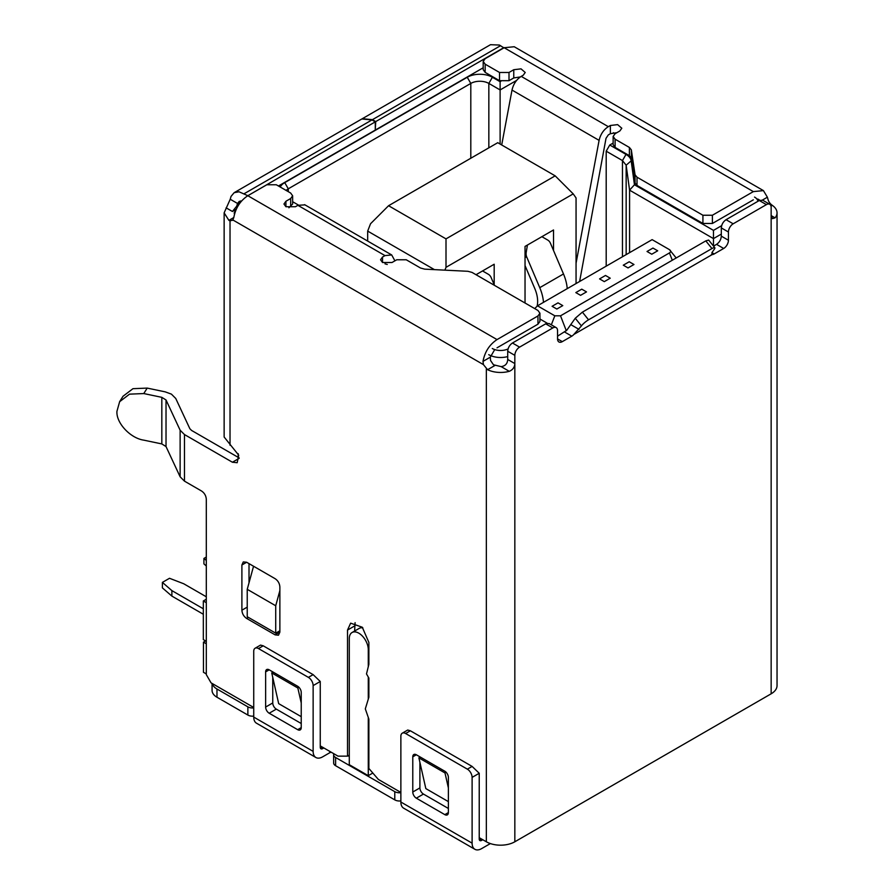 <?xml version="1.0" encoding="UTF-8"?>
<svg xmlns="http://www.w3.org/2000/svg" width="894" height="894" viewBox="0 0 894 894"><rect width="100%" height="100%" fill="white"/><g stroke="black" fill="none" stroke-linecap="round" stroke-linejoin="round"><path stroke-width="1.34" d="M143.778 393.561L129.518 394.153L119.64 401.697L116.958 411.24C115.929 422.739 130.267 438.216 143.778 440.15L161.825 443.927L161.825 397.338L143.778 393.561L147.208 388.097L132.949 388.689L123.07 396.232M394.913 260.836L391.695 254.946L384.99 255.606L297.881 205.318L295.411 206.749L285.924 206.749L283.957 204.011L285.924 201.262L290.673 198.524L292.64 195.786L290.673 193.048L276.313 184.756L266.814 184.756L247.828 195.719C240.285 200.725 235.603 207.989 233.803 217.533L232.686 220.382M762.426 200.066L767.387 197.205L768.225 200.189A6.716 3.878 -120 0 0 771.153 204.447L772.282 205.341A20.137 11.622 180 0 1 777.042 212.839A20.137 11.622 180 0 1 775.076 217.857L772.472 218.617L771.153 215.588L771.153 207.363A6.716 3.878 120 0 0 769.756 204.29A6.716 3.878 120 0 0 766.404 204.625L733.181 223.802A6.716 3.878 120 0 0 728.431 232.027L728.431 240.251A6.716 3.878 -60 0 1 723.682 248.465L714.183 253.952A6.716 3.878 -60 0 1 712.138 254.6L573.836 334.445A6.716 3.878 -60 0 1 571.791 336.166L562.292 341.642A6.716 3.878 -60 0 1 558.94 341.977A6.716 3.878 -60 0 1 557.554 338.904L557.554 330.679A6.716 3.878 120 0 0 556.157 327.606A6.716 3.878 120 0 0 552.805 327.942L519.582 347.129A6.716 3.878 120 0 0 514.832 355.343L514.832 363.567C514.676 367.222 512.821 369.803 509.267 371.323A20.137 11.622 180 0 1 487.588 369.703L483.43 364.618L482.983 361.399C484.794 351.867 489.476 344.592 497.03 339.586L537.964 315.951L539.931 313.213L537.964 310.475L472.066 272.424L467.897 271.295L424.706 269.15L420.538 268.021L406.245 259.774L396.757 259.774L392.008 262.512L382.52 262.512L380.553 259.774L382.52 257.036L382.52 262.512M161.825 443.927L166.027 446.564L180.13 476.804L184.466 481.14L201.552 491.007C204.447 492.985 206.022 495.723 206.302 499.221L206.302 674.612L211.04 682.837L253.728 707.478M161.825 397.338L166.027 399.976L166.027 446.564M147.208 388.097L165.256 391.874L171.413 394.131L175.749 398.467L189.852 428.707L191.584 430.439L239.156 457.907M556.157 327.606L549.039 323.505L545.686 323.829L512.452 343.017C509.58 345.006 507.993 347.744 507.714 351.241L507.714 359.455L514.832 363.567L514.832 841.779L771.153 693.8A20.137 11.622 0 0 0 777.042 685.575L777.042 212.839M514.832 841.779A20.137 11.622 180 0 1 486.347 841.779L479.229 837.678M400.87 792.43L378.363 779.434L368.876 768.471L368.876 719.145L365.311 708.875L368.876 697.219L368.876 678.043L366.495 673.931L368.876 664.343L368.876 642.417L362.271 627.23L350.638 623.163L347.509 630.08L347.509 756.145L338.021 756.145L320.253 745.887M711.367 254.589L712.138 254.6L711.915 252.633L714.34 249.191A6.716 1.419 141.2 0 0 714.82 247.727A6.716 1.419 141.2 0 0 711.959 248.554L588.554 319.806L582.385 312.14L575.267 318.253L566.718 330.333L557.554 336.166M588.554 319.806A6.716 1.419 141.2 0 0 581.435 325.919L573.836 334.445M769.756 204.29L762.638 200.178L759.285 200.513L726.051 219.7C723.179 221.69 721.592 224.428 721.313 227.914L721.313 236.139C721.022 239.626 719.446 242.363 716.563 244.364L713.524 246.118M241.894 564.997L243.291 561.924L246.643 562.259L275.128 578.697C278.012 580.675 279.598 583.424 279.867 586.922L279.867 632.136L278.481 635.209L275.128 634.874L246.643 618.436C243.749 616.458 242.173 613.72 241.894 610.211L241.894 564.997L246.643 562.259M301.233 716.664L278.682 703.645L271.742 672.936L297.847 688.011L301.233 702.963M483.43 364.618L232.965 220.025L230.026 220.896L228.898 220.36L224.137 212.85L230.227 199.25L237.547 203.474L236.709 206.168L232.406 211.476L236.284 209.23M239.167 458.32L232.406 462.232L237.189 462.701L238.698 455.169L224.137 437.021L224.137 212.85M232.406 462.232L184.466 434.551L180.13 430.215L166.027 399.976M448.375 801.616L425.835 788.597L418.895 757.889L445 772.964L448.375 787.916M507.714 359.455C507.513 363.623 505.333 366.004 501.154 366.629L493.466 364.763L490.549 360.505L490.314 357.164L482.983 361.399M582.385 312.14L705.802 240.888L711.959 248.554M714.82 247.727L708.651 240.05L705.802 240.888M767.387 197.205L763.42 190.612L753.351 191.607L712.406 215.242L712.406 223.466L753.351 199.831M763.42 190.612L514.229 46.734L504.149 47.728L485.163 58.691L483.196 61.451L485.163 64.178L499.522 72.47L509.01 72.47L513.759 69.721L521.034 68.86L525.225 72.47L523.258 75.208L521.224 76.381L608.322 126.669C603.584 129.731 600.511 134.301 599.103 140.369L576.06 263.194M354.627 631.019L355.097 622.671M249.013 582.81L249.013 563.622M298.842 687.173L297.847 688.011M272.905 671.964L271.742 672.936M349.286 755.117L347.509 756.145M228.898 220.36L233.803 217.533M445.994 772.125L445 772.964M420.046 756.916L418.895 757.889M616.86 132.703L610.356 133.709L610.356 125.495L617.62 124.624L621.811 128.233L619.844 130.971L615.106 133.709L613.139 136.458L615.106 139.196L629.387 147.443L631.332 149.857L635.064 174.788L637.009 177.191L702.919 215.242L712.406 215.242M610.356 125.495L608.322 126.669M756.749 198.87L758.391 199.317A16.785 9.689 0 0 1 759.766 200.267M234.474 214.214L234.194 212.85L236.239 209.33M494.728 349.576L490.314 357.164M384.99 255.606L382.52 257.036M485.163 64.178L485.163 72.392L483.196 69.676L483.196 61.451M631.332 149.857L631.332 158.07L635.064 183.002L637.009 185.416L637.009 177.191M631.332 158.07L629.387 155.668L629.387 147.443M613.139 136.458L613.139 144.672L615.106 147.421L629.387 155.668M501.702 144.973L512.005 90.082C513.402 84.025 516.475 79.454 521.224 76.381M520.33 76.94L513.759 77.946L513.759 69.721M485.163 72.392L499.522 80.683L509.01 80.683L513.759 77.946M702.919 215.242L702.919 223.466L712.406 223.466M702.919 223.466L637.009 185.416M500.584 45.672L372.429 119.673L362.327 118.69L490.482 44.7L499.4 45.046L503.914 47.874M372.429 119.673L375.748 121.584L375.279 129.529M579.625 281.487L606.02 138.313L608.322 134.882L610.356 133.709M288.907 207.766L292.64 204.011L292.64 195.786M497.03 347.811L537.964 324.176L539.931 321.438L539.931 313.213M297.881 205.318L304.943 204.86M247.593 195.853L375.279 121.863L371.96 119.941L361.846 118.969L234.161 192.679L239.033 191.785L247.593 195.585M230.227 199.25L231.032 196.412L234.161 192.679M241.637 200.949L239.234 201.385L237.547 203.474M375.279 121.863L375.279 130.088L278.447 185.986M503.914 47.594L375.748 121.584M384.99 263.831L387.258 264.456M483.196 67.776L375.748 129.809M576.06 283.543L576.06 197.943L573.21 193.886L555.174 175.85L497.746 142.694L388.566 205.721L446.005 238.877L446.005 267.328L573.21 193.886M367.68 241.078L367.68 231.099L434.428 269.63M613.362 132.714L615.106 133.709M286.158 190.433A12.751 7.364 180 0 1 288.293 188.802L470.803 83.421A12.751 7.364 180 0 1 488.839 83.421L488.839 147.823M553.52 250.488L553.52 229.97L525.035 246.42L525.035 303.01M444.91 270.156L446.005 267.328M494.181 284.739L494.181 264.233L476.021 274.715M388.566 205.721L370.529 223.757L367.68 231.099M292.64 201.72L298.395 205.039M754.536 197.082A11.745 6.783 180 0 1 757.933 201.295M508.071 348.928A11.745 6.783 180 0 1 492.281 348.492M539.931 319.002L547.262 323.237M500.863 81.287L500.115 81.712L492.404 77.264A17.791 10.27 0 0 0 467.249 77.264L284.739 182.633A17.791 10.27 0 0 0 280.235 187.025M629.577 252.644L629.577 190.165L713.479 238.609L713.479 230.384L634.449 184.756L631.175 160.853A17.791 10.27 0 0 0 626.012 154.405L609.764 145.018L613.139 143.074M713.479 230.384L721.659 225.657M362.863 627.879A13.421 7.755 -120 0 0 359.187 628.393L352.068 632.505A13.421 7.755 -120 0 0 349.286 638.651L349.286 764.705L368.272 775.668L368.272 717.435M206.302 673.931L203.452 672.288L203.452 642.138L206.302 643.781M349.286 756.492L348.101 755.799M721.313 234.083L713.479 238.609L713.479 246.051M500.115 144.057L500.115 89.936L516.609 80.415M609.764 145.018L606.199 151.187L606.199 266.144M446.005 238.877L555.174 175.85M238.184 205.654A16.785 9.689 180 0 1 240.642 200.938M488.727 354.661A16.785 9.689 0 0 0 507.714 356.583M500.115 81.712L500.115 89.936L488.839 83.421L492.404 77.264M626.012 154.405L622.459 160.574L606.199 151.187M622.459 256.757L622.459 160.574L626.158 165.2L629.577 190.165L634.449 184.756M279.867 630.773L275.721 633.164L275.721 605.763L279.867 590.576M253.55 566.237L247.236 589.314L247.236 616.726L275.721 633.164M275.721 605.763L247.236 589.314M368.272 666.734L368.272 649.603A13.421 7.755 -120 0 0 362.416 636.092A13.421 7.755 -120 0 0 352.068 632.505M368.272 699.164L368.272 677.015M372.832 773.042L368.272 775.668M203.452 642.138L205.586 640.909M604.299 281.632L610.233 278.202L605.495 275.464L599.561 278.894L604.299 281.632M676.199 257.975L669.45 249.638L652.128 239.637L537.495 305.815L534.713 308.598M566.315 330.769L560.516 315.817L669.45 252.924L672.288 260.232M537.495 305.815L554.816 315.817L551.33 324.824M669.45 249.638C671.014 250.733 671.014 251.829 669.45 252.924M560.516 315.817L554.816 315.817M628.035 267.932L633.969 264.501L629.22 261.763L623.286 265.183L628.035 267.932M652.955 248.063L647.021 251.482L651.771 254.22L657.705 250.801L652.955 248.063M206.302 560.471L203.921 558.426L206.302 557.051M203.921 558.426L203.921 563.902L206.302 565.958M580.575 295.333L586.509 291.902L581.759 289.164L575.825 292.595L580.575 295.333M203.329 608.78L171.883 590.621L162.395 582.396L169.514 578.284L183.751 583.771L206.302 596.79M162.395 582.396L162.395 587.883L171.883 596.097L171.883 590.621M203.329 614.256L171.883 596.097M556.839 309.033L562.773 305.614L558.024 302.865L552.09 306.296L556.839 309.033M206.302 641.322L203.329 639.612L203.329 600.969L206.302 599.248M206.302 602.679L203.329 600.969M474.893 849.3L403.652 808.176A13.421 7.755 -60 0 1 400.87 802.03L400.87 736.254A6.716 3.878 60 0 1 402.266 733.181A6.716 3.878 60 0 1 405.619 733.516L467.361 769.164A6.716 3.878 60 0 1 472.11 777.378L472.11 843.154A13.421 7.755 120 0 0 474.893 849.3A13.421 7.755 120 0 0 481.598 848.629L490.359 843.578M400.87 792.71A6.716 3.878 180 0 1 394.779 791.659L335.608 757.497A6.716 3.878 180 0 1 333.641 754.748L333.641 762.973A6.716 3.878 0 0 0 335.608 765.711L394.779 799.873A6.716 3.878 0 0 0 400.87 800.935M315.917 757.52L256.511 723.212A13.421 7.755 -60 0 1 253.728 717.077L253.728 651.301A6.716 3.878 60 0 1 255.114 648.228A6.716 3.878 60 0 1 258.478 648.563L308.385 677.373A6.716 3.878 60 0 1 313.135 685.597L313.135 751.373A13.421 7.755 120 0 0 315.917 757.52A13.421 7.755 120 0 0 322.633 756.849L329.752 752.737A6.716 3.878 180 0 1 331.249 752.234M212.068 683.429L212.068 690.369A16.785 9.689 0 0 0 216.974 697.231L247.873 715.055A6.716 3.878 0 0 0 253.728 716.139M253.728 707.925A6.716 3.878 180 0 1 247.873 706.841L216.974 689.006A16.785 9.689 180 0 1 212.236 683.519M323.818 747.943L322.633 748.636A3.353 1.933 -60 0 1 320.946 748.792A3.353 1.933 -60 0 1 320.253 747.261L320.253 681.485L313.135 674.635L263.216 645.814L260.556 645.088L255.114 648.228M333.641 754.748A6.716 3.878 180 0 1 333.864 753.754M482.794 839.723L481.598 840.416A3.353 1.933 -60 0 1 479.922 840.583A3.353 1.933 -60 0 1 479.229 839.041L479.229 773.276L472.11 766.415L410.368 730.778L407.709 730.04L402.266 733.181M329.752 752.737L329.752 751.373M412.782 756.827L412.782 792.017A5.04 2.905 -120 0 0 416.336 798.186L444.821 814.635A5.04 2.905 -120 0 0 447.335 814.881A5.04 2.905 -120 0 0 448.375 812.579L448.375 777.378A5.04 2.905 -120 0 0 444.821 771.22L416.336 754.771A5.04 2.905 -120 0 0 413.821 754.525A5.04 2.905 -120 0 0 412.782 756.827L416.336 754.771M269.195 713.233L297.668 729.672A5.04 2.905 -120 0 0 300.183 729.929A5.04 2.905 -120 0 0 301.233 727.627L301.233 692.425A5.04 2.905 -120 0 0 297.668 686.268L269.195 669.818A5.04 2.905 -120 0 0 266.669 669.572A5.04 2.905 -120 0 0 265.63 671.875L265.63 707.065A5.04 2.905 -120 0 0 269.195 713.233L276.313 709.121A5.04 2.905 60 0 1 272.748 702.952L272.748 677.395M301.233 723.514L276.313 709.121M448.375 808.467L423.454 794.073A5.04 2.905 60 0 1 419.901 787.916L419.901 762.347M543.485 302.351A33.559 19.377 -120 0 0 539.752 287.667L526.734 257.014A6.716 5.364 -99.8 0 1 526.186 252.466L527.426 245.034M541.887 236.686L547.698 240.039A6.716 5.364 -99.8 0 1 550.469 243.313L563.488 273.966A33.559 19.377 60 0 1 567.221 288.65M537.071 306.24A25.177 14.539 -120 0 0 534.78 288.527L525.035 265.585M482.548 270.938L488.37 274.302A6.716 5.364 -99.8 0 1 491.141 277.576L494.438 285.342M771.153 693.8L771.153 215.588L775.076 217.857M486.347 368.876L486.347 841.779M507.714 351.241L514.832 355.343M519.582 347.129L512.452 343.017M545.686 323.829L552.805 327.942M557.554 338.904L562.292 341.642M571.791 336.166L564.673 332.054M570.785 324.623L579.01 329.372M711.915 252.633L714.183 253.952M723.682 248.465L716.563 244.364M721.313 236.139L728.431 240.251M728.431 232.027L721.313 227.914M733.181 223.802L726.051 219.7M759.285 200.513L766.404 204.625M770.997 206.078L772.282 205.341M230.026 220.896L230.026 445.234M184.466 434.551L184.466 481.14M494.751 365.568L487.588 369.703M501.154 366.629L509.267 371.323M575.267 318.253L581.435 325.919M504.149 47.728L753.351 191.607M241.894 610.211L247.236 607.127M248.42 617.408L246.643 618.436M275.128 634.874L279.867 632.136M497.03 339.586L247.828 195.719M354.627 625.968L347.509 630.08M180.13 430.215L180.13 476.804M232.406 211.476L226.104 207.833M635.064 183.002L635.064 174.788M615.106 139.196L615.106 147.421M512.005 90.082L599.103 140.369M509.01 72.47L509.01 80.683M499.522 72.47L499.522 80.683M236.709 206.246L238.206 205.385M537.964 315.951L537.964 324.176M290.673 198.524L290.673 206.749M285.924 201.262L285.924 206.749M244.274 193.663L371.96 119.941M467.249 77.264L470.803 83.421L470.803 158.238M288.293 191.674L288.293 188.802L284.739 182.633M631.175 160.853L626.158 165.2L626.158 254.622M368.876 649.267L368.272 649.603M322.633 748.636L320.253 747.261M481.598 840.416L479.229 839.041M472.11 777.378L479.229 773.276M400.87 802.03L472.11 843.154M394.779 799.873L394.779 791.659M335.608 765.711L335.608 757.497M313.135 685.597L320.253 681.485M253.728 717.077L313.135 751.373M247.873 715.055L247.873 706.841M216.974 697.231L216.974 689.006M412.782 792.017L419.901 787.916M423.454 794.073L416.336 798.186M444.821 814.635L448.375 812.579M467.361 769.164L472.11 766.415M405.619 733.516L410.368 730.778M297.668 729.672L301.233 727.627M265.63 707.065L272.748 702.952M265.63 671.875L269.195 669.818M308.385 677.373L313.135 674.635M258.478 648.563L263.216 645.814M563.488 273.966L539.752 287.667M526.186 252.466L525.035 252.667M526.734 257.014L525.035 257.316M119.617 401.685L123.048 396.221M304.597 204.659L391.695 254.946M238.173 457.337L238.173 453.66"/></g></svg>
